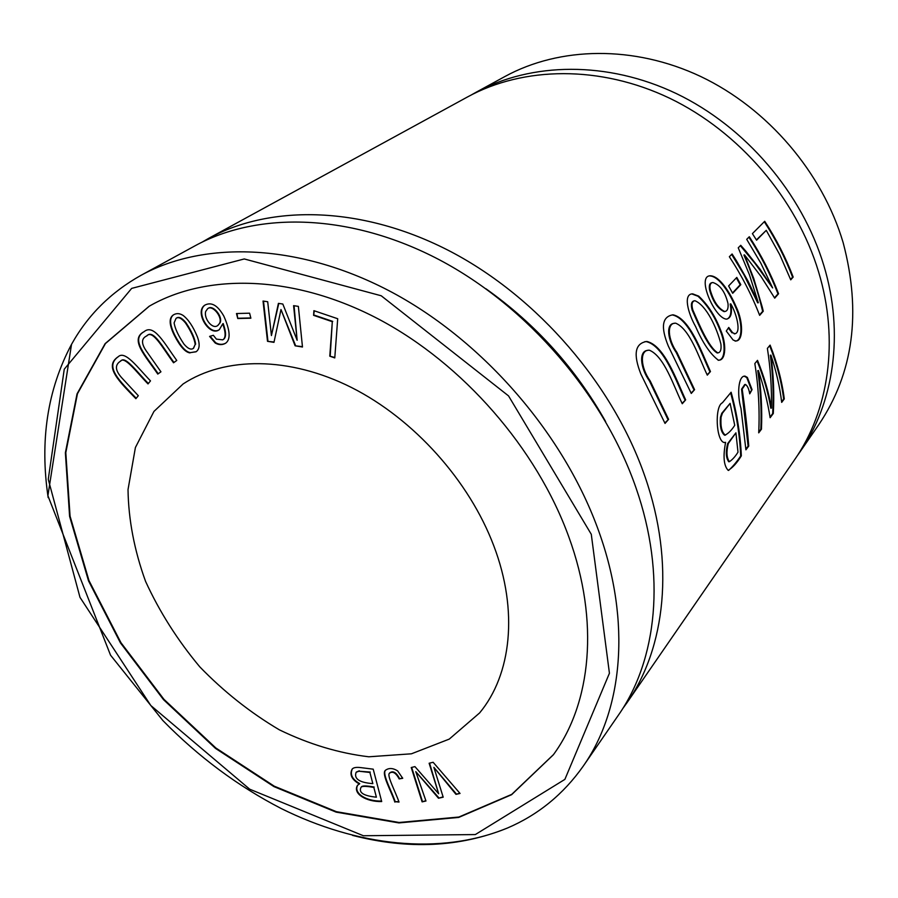 <?xml version="1.0" encoding="UTF-8"?>
<svg xmlns="http://www.w3.org/2000/svg" width="898" height="898" viewBox="0 0 898 898"><rect width="100%" height="100%" fill="white"/><g stroke="black" fill="none" stroke-linecap="round" stroke-linejoin="round"><path stroke-width="1.35" d="M189.994 352.903C185.291 352.308 180.049 346.437 174.302 335.291C169.048 324.649 168.79 317.813 173.538 314.805C176.547 313.065 179.735 313.279 183.102 315.434C188.344 319.452 193.081 326.513 197.291 336.615C200.131 344.181 199.704 349.243 196.011 351.803L190.443 352.622C185.774 352.027 180.588 346.246 174.886 335.28C169.599 324.638 169.228 317.769 173.774 314.67M313.593 315.333L313.907 310.674L337.704 318.734L334.774 357.92L329.779 356.18L332.305 321.686L313.593 315.333L314.311 310.809M148.013 383.917C136.474 372.176 124.654 355.642 120.411 361.232C114.506 365.048 115.191 370.84 122.476 378.597L138.314 395.715L135.879 398.678C119.513 381.706 103.304 366.507 118.278 356.674C125.249 350.186 137.697 367.652 150.494 380.887L148.013 383.917M222.749 323.841L219.348 329.622C209.795 337.435 194.013 311.875 204.879 305.118C211.378 301.694 217.686 305.331 223.793 316.04C230.214 330.453 230.808 339.534 225.589 343.249C222.289 345.146 218.82 345.056 215.206 343.002L209.593 336.402L213.354 335.291L216.407 339.13L222.738 339.848C225.881 338.052 225.881 332.72 222.749 323.841L223.198 323.561C226.33 332.44 226.318 337.771 223.175 339.567L222.738 339.848M438.662 793.753L429.132 763.233L433.128 762.279L460.045 793.45L455.982 794.36L433.88 767.352L443.197 797.188L438.493 798.232L415.774 771.64L425.978 801.005L422.116 801.869L411.228 767.521L414.943 766.623L438.662 793.753L429.57 763.132M553.494 754.589L511.737 794.382L458.878 817.034L399.105 822.489L336.38 811.68L274.26 786.188L215.857 747.989L163.941 699.329L120.916 642.631L88.981 580.591L70.066 516.159L65.812 452.648L77.441 393.773L105.448 343.541L149.36 306.139M493.855 545.984C518.561 610.921 511.355 674.757 479.622 712.922L449.247 739.11L411.43 753.804L368.809 756.79C338.872 753.197 309.08 744.229 279.413 729.861C250.531 712.799 224.017 691.819 199.872 666.945C177.624 640.341 159.507 611.796 145.532 581.298C134.318 550.306 128.481 519.74 128.021 489.601L135.407 447.518L153.951 411.43L183.147 383.929C224.949 356.506 289.178 356.192 351.578 387.543C413.877 419.007 469.306 480.744 493.855 545.984M297.137 340.263L293.59 305.657L298.361 306.375L302.48 347.01L295.105 345.809L280.984 309.541L273.969 342.363L267.503 341.319L263.024 301.043L267.705 301.75L271.421 335.56L278.414 303.367L282.825 304.029L297.137 340.263L294.061 305.724M173.538 362.781C162.302 347.47 152.739 329.218 146.599 335.987C140.997 338.669 141.177 344.069 147.149 352.173L160.944 371.806L157.779 374.073C145.207 355.664 129.424 339.399 144.107 331.654C153.917 323.471 164.323 343.159 176.76 360.468L173.538 362.781M359.38 784.044C351.735 779.554 349.322 774.57 352.151 769.103C353.442 767.543 356.315 767.049 360.794 767.61L373.209 769.171L381.695 801.555C366.047 801.959 352.487 793.495 357.494 785.346L359.728 783.64C352.252 779.341 349.782 774.435 352.33 768.901M394.873 802.116C391.135 790.947 381.403 774.121 385.264 770.428C388.733 767.756 392.841 767.913 397.612 770.877L402.731 778.297L399.172 778.914C395.906 772.785 392.662 770.899 389.44 773.257L389.238 773.47C387.105 776.265 395.782 792.463 399.015 802.071L395.221 801.701C391.528 790.723 382.065 774.188 385.455 770.226M237.768 318.521L236.477 313.537L249.599 313.189L250.879 318.206L237.768 318.521L236.993 313.525M201.938 242.224L208.561 238.419C271.522 203.913 363.432 205.968 450.897 251.687C538.183 297.541 613.592 385.186 645.134 477.04C675.06 563.259 665.575 647.694 626.984 702.73L622.516 708.915M208.561 238.419L467.499 96.962C523.5 66.351 600.156 64.993 669.796 98.297C739.279 131.782 796.515 198.638 818.561 271.813C839.45 340.465 828.764 410.846 794.528 459.843L626.984 702.73M731.118 392.235L722.407 402.775C714.55 406.177 716.043 440.323 723.934 442.49L725.606 442.355C722.901 456.375 723.766 465.714 728.177 470.361C732.622 467.735 737.011 462.908 741.333 455.87C740.446 434.969 737.045 413.765 731.118 392.235M764.714 221.301L752.401 233.637L756.576 240.204L766.252 230.348L779.745 254.673L790.745 279.839L793.181 277.055C785.806 257.726 776.31 239.137 764.714 221.301M752.064 389.653L747.361 377.418L745.071 376.15C738.257 375.297 736.888 394.626 740.985 408.399L745.912 449.808L748.752 446.037C747.215 427.684 745.026 408.702 742.186 389.07L745.374 384.423C747.383 385.601 748.842 388.744 749.74 393.84L752.064 389.653L749.572 393.122M726.28 331.059L733.15 340.039L735.709 340.982C743.623 341.262 743.23 321.237 736.225 306.981C730.411 293.219 719.848 276.202 710.543 275.798C695.95 275.372 714.606 318.442 726.448 319.127C730.95 318.262 732.398 313.189 730.804 303.894C736.528 313.537 741.479 332.586 734.901 333.764L732.622 332.731L728.749 327.444L726.28 331.059M749.314 236.735L746.709 239.339L760.842 263.193L772.628 287.932L760.168 269.355L745.89 251.227L740.738 245.311L738.246 247.814L749.403 274.698L758.316 302.738L748.214 281.422L736.405 260.712L732.095 253.977L729.356 256.727C741.658 275.506 751.761 295.049 759.652 315.355L763.266 311.224L762.256 307.082L753.77 278.526L744.532 254.897L760.887 276.292L774.716 298.147L778.566 293.747C770.967 273.991 761.212 254.987 749.314 236.735M718.209 360.076L718.77 360.154C725.966 360.502 726.673 343.811 720.69 330.262C715.347 316.231 708.006 304.849 698.655 296.116L692.684 293.859C682.985 293.781 687.857 312.919 695.624 326.591C702.73 342.913 710.262 354.07 718.209 360.076M770.102 345.113L767.386 348.39C770.495 368.36 771.842 388.25 771.427 408.096C768.744 392.359 764.108 376.442 757.497 360.356L754.836 363.567C758.507 386.802 759.809 409.892 758.709 432.836L761.459 429.199C762.256 409.757 761.223 390.192 758.383 370.504C763.895 387.117 767.812 402.854 770.125 417.705L773.301 413.507C774.345 394.099 773.56 374.646 770.922 355.125C776.276 371.278 779.868 387.038 781.687 402.383L784.291 398.936C782.046 381.313 777.309 363.376 770.102 345.113M694.581 389.676L676.935 352.431C667.697 339.332 666.496 322.584 675.689 323.19C690.034 329.106 699.026 357.909 707.298 375.151L710.464 371.536C701.506 351.915 689.81 318.397 673.029 314.805C662.084 316.601 660.524 327.04 668.337 346.112L691.269 393.447L694.581 389.676L691.101 393.021M736.798 277.415L728.626 285.957L732.689 293.287L740.805 284.666L736.798 277.415M668.595 419.355L650.152 380.875C640.33 367.226 639.499 349.479 649.456 350.22C664.509 356.652 673.59 386.028 682.267 403.741L685.657 399.868C676.261 379.742 664.531 345.595 646.841 341.453C634.976 343.305 633.011 354.205 640.925 374.163L665.036 423.418L668.595 419.355L664.846 422.969M48.166 497.627C39.647 440.716 47.437 389.62 71.526 344.361C87.746 315.198 110.914 292.187 141.031 275.316L195.147 245.749C258.366 211.097 350.983 213.376 439.346 259.78C527.541 306.319 603.916 395.064 635.997 487.861C666.428 574.967 657.055 660.052 618.307 715.302L583.285 766.073C563.383 794.27 538.093 814.924 507.404 828.035C459.899 847.297 408.287 849.755 352.566 835.387M141.031 275.316C205.182 240.125 300.561 243.38 392.527 292.591C484.314 341.925 564.629 435.16 598.932 531.728C631.474 622.381 622.64 710.015 583.285 766.073M485.953 288.786C535.758 324.133 575.652 368.404 605.645 421.611M471.551 94.818L475.536 92.573C531.257 62.119 607.385 60.682 676.452 93.628C745.374 126.741 802.071 192.969 823.848 265.55C844.479 333.652 833.782 403.55 799.725 452.311L797.076 456.038M475.536 92.573L504.945 76.498C559.634 46.629 633.831 44.922 700.822 76.555C767.655 108.366 822.355 172.293 843.166 242.696C861.586 312.47 853.448 373.141 818.751 424.72L799.725 452.311M568.872 537.06C599.696 621.483 591.165 703.381 553.336 754.803L511.602 794.696L458.732 817.416L398.925 822.916L336.144 812.129L273.969 786.626L215.509 748.393L163.537 699.688L120.467 642.934L88.509 580.838L69.595 516.35L65.374 452.783L77.037 393.874L105.122 343.642L149.124 306.274C207.236 272.768 294.421 274.81 378.731 319.183C462.897 363.69 536.925 448.63 568.872 537.06M748.887 237.162C760.718 255.313 770.417 274.216 777.982 293.859L774.514 297.81M778.566 293.747L777.982 293.859M744.532 254.897L743.914 255.032C751.806 273.115 758.047 291.884 762.66 311.337L759.495 314.951M763.266 311.224L762.66 311.337M731.668 254.415L743.937 274.754L757.71 302.851L758.316 302.738M740.345 245.704L755.117 263.541L772.628 287.932M712.047 282.657C709.543 283.117 708.746 285.654 709.656 290.29C712.945 301.56 717.76 308.676 724.091 311.628L724.91 311.505M710.296 290.155C709.364 285.407 710.228 282.859 712.877 282.511C720.129 284.879 725.18 291.906 728.009 303.591C728.469 308.553 727.38 311.191 724.72 311.505C718.389 308.553 713.584 301.436 710.296 290.155L709.656 290.29M732.622 332.731L735.024 333.764M728.379 327.983L732.005 332.855M730.804 303.894L730.186 304.018C731.747 312.291 730.703 317.308 727.066 319.059M709.891 275.933C719.309 276.438 729.748 293.32 735.585 307.06C742.556 321.596 743.039 341.229 735.08 341.094M744.184 376.206L746.743 377.519L751.446 389.754M742.186 389.07L741.557 389.171L748.113 446.126L745.879 449.09M744.745 384.512L741.557 389.171M748.752 446.037L748.113 446.126M764.288 221.716C775.827 239.463 785.256 257.951 792.597 277.179L790.599 279.458M793.181 277.055L792.597 277.179M766.252 230.348L756.397 239.912M694.075 300.841C691.314 301.548 690.674 304.624 692.167 310.079C698.779 325.211 708.32 347.863 717.233 352.97L717.951 352.869M692.818 309.956C691.303 304.388 691.988 301.313 694.884 300.707C706.344 305.342 716.873 327.714 720.903 344.069C721.509 349.603 720.499 352.532 717.872 352.869C708.892 347.728 699.486 325.087 692.818 309.956L692.167 310.079M692.032 294.005L698.004 296.25C707.321 304.916 714.662 316.264 720.028 330.307C726.022 343.923 725.36 360.569 718.142 360.266M769.665 345.64C776.781 363.757 781.451 381.56 783.673 399.038L781.619 401.765M784.291 398.936L783.673 399.038M770.922 355.125L770.327 355.238C772.954 374.747 773.739 394.2 772.673 413.596L770.035 417.099M773.301 413.507L772.673 413.596M758.383 370.504L757.777 370.616C760.606 390.293 761.627 409.847 760.831 429.289L758.754 432.039M761.459 429.199L760.831 429.289M771.427 408.096L770.81 408.197C768.149 392.594 763.569 376.834 757.059 360.884M674.364 323.359C665.699 323.482 667.416 339.927 676.273 352.555L693.93 389.788M710.464 371.536L707.13 374.724M672.355 314.94C689.013 318.375 700.878 351.994 709.813 371.649M736.36 277.875L740.188 284.789L732.51 292.939M740.805 284.666L740.188 284.789M647.918 350.377C638.624 350.59 640.117 367.922 649.467 380.999L667.921 419.467M685.657 399.868L682.087 403.303M644.764 341.7L646.156 341.588C663.712 345.562 675.61 379.82 684.994 399.98M735.911 432.836L737.999 452.177C735.226 456.588 732.364 459.754 729.412 461.673C726.594 457.789 726.224 451.728 728.312 443.489L735.911 432.836L727.661 443.59C725.573 451.851 725.943 457.913 728.761 461.763M722.419 413.192L730.108 403.37L734.732 425.304C731.803 429.962 728.637 433.206 725.236 435.047C721.768 432.264 720.376 426.292 721.083 417.132L722.419 413.192L721.779 413.293L720.443 417.233C719.736 426.427 721.116 432.421 724.585 435.204L725.528 435.103M730.108 403.37L721.779 413.293M730.624 392.841C736.472 414.191 739.817 435.238 740.682 455.971C736.719 461.92 732.689 466.736 728.604 470.417M741.333 455.87L740.682 455.971M725.606 442.355L724.652 442.557M459.787 793.159L455.982 794.36M456.307 793.922L433.88 767.352M443.096 796.863L438.493 798.232M438.83 797.806L415.774 771.64M425.865 800.679L422.116 801.869M422.453 801.443L411.666 767.408M302.435 346.639L295.105 345.809M295.543 345.517L280.984 309.541M274.047 342.015L267.503 341.319M267.93 341.027L263.507 301.122M278.784 303.423L271.421 335.56M217.978 325.357L220.167 322.64C222.962 316.646 213.017 304.343 208.123 308.396L207.898 308.53M219.718 322.921C222.513 316.927 212.568 304.613 207.663 308.665L205.687 311.471C203.655 318.543 212.59 329.858 217.754 325.503L220.167 322.64M225.813 343.103C222.524 344.854 219.146 344.72 215.655 342.71L210.098 336.245M219.561 329.476C210.053 336.739 194.765 311.943 205.103 304.983M158.205 373.759C145.779 355.473 130.008 339.343 144.342 331.519M173.965 362.466C162.751 347.167 153.199 328.949 147.059 335.717L146.823 335.863M136.215 398.263C120.074 381.403 103.887 366.541 118.502 356.54M148.35 383.502C136.844 371.783 125.103 355.384 120.871 360.951L120.646 361.097M369.909 772.471L372.838 783.628L369.909 772.471L358.942 771.225L356.147 772.258C353.745 778.79 359.301 782.585 372.838 783.628M370.257 772.055L358.942 771.225M359.29 770.821L356.338 772.067M373.837 787.445L376.397 797.188L373.837 787.445C366.362 786.076 362.119 786.008 361.086 787.232C358.369 792.552 363.466 795.864 376.397 797.188M381.571 801.072C366.249 801.409 353.228 793.271 357.685 785.144M374.197 787.03C366.721 785.671 362.466 785.593 361.445 786.816L361.288 787.041M334.808 357.483L329.779 356.18M330.206 355.877L332.305 321.686M332.731 321.394L314.019 315.052M402.607 777.96L399.172 778.914M399.52 778.499C396.254 772.37 393.01 770.484 389.788 772.841L389.44 773.257M398.858 801.656L395.221 801.701M193.586 348.211L195.203 344.428C194.372 338.602 191.128 331.418 185.459 322.91C181.519 318.195 178.399 316.668 176.075 318.33L174.1 322.887C174.987 328.511 178.275 335.583 183.967 344.102C187.873 348.671 191.005 350.097 193.373 348.357L195.203 344.428M195.652 344.147C194.821 338.322 191.577 331.149 185.908 322.64C181.98 317.926 178.848 316.399 176.536 318.06L176.311 318.206M196.235 351.657L190.443 352.622M250.811 317.937L238.217 318.251M591.288 534.299L609.428 673.242L564.887 779.374L475.323 834.568L363.387 835.746L249.7 789.196L150.819 705.525L79.989 597.35L48.256 479.319L64.252 369.213L131.658 288.393L244.267 258.95L381.212 295.768L508.549 395.906L591.288 534.299M747.361 377.418L746.743 377.519M698.655 296.116L698.004 296.25M676.935 352.431L676.273 352.555M650.152 380.875L649.467 380.999M721.083 417.132L720.443 417.233M507.404 828.035C439.616 855.974 356.641 845.972 281.22 808.537C237.824 786.109 198.357 756.767 162.83 720.499L110.533 655.17L47.897 495.73L71.526 344.361M734.283 333.888L734.901 333.764M709.903 275.933L710.543 275.798M724.091 311.64L724.72 311.516M717.233 352.993L717.872 352.869M724.585 435.216L725.236 435.115M728.761 461.774L729.412 461.673"/></g></svg>
